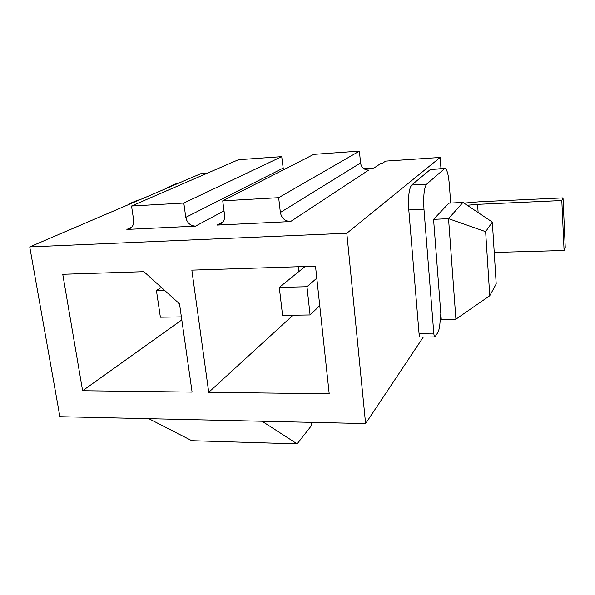 <?xml version="1.0" encoding="UTF-8"?>
<svg xmlns="http://www.w3.org/2000/svg" width="595" height="595" viewBox="0 0 595 595"><rect width="100%" height="100%" fill="white"/><g stroke="black" fill="none" stroke-linecap="round" stroke-linejoin="round"><path stroke-width="0.89" d="M207.633 173.063L201.244 173.495L29.75 246.903L59.902 416.693L365.605 423.588L423.343 337.015M127.955 204.866L128.884 203.936L137.72 200.165L139.483 199.927M494.237 252.436L564.082 250.495L565.25 247.297L563.034 197.897L480.12 201.72L464.003 203.126M450.675 203.059L449.337 184.532C448.459 174.476 446.986 169.084 444.919 168.363L426.652 184.16C424.123 187.737 423.231 196.09 423.967 209.202L433.785 333.185C434.008 335.595 434.387 336.844 434.93 336.934L438.478 331.579L439.631 326.581L440.836 313.729M564.082 250.495L561.821 200.545L563.034 197.897M467.209 205.268L477.584 204.353L561.821 200.545M444.919 168.363L430.378 169.508L411.666 185.038C408.996 188.608 408.036 196.915 408.802 209.961L419.029 333.304C419.259 335.706 419.661 336.949 420.234 337.038L434.93 336.934M440.977 168.608L440.144 157.459L346.818 233.24L365.605 423.588M455.911 319.195L448.541 218.662L433.569 219.362L441.267 319.381L455.911 319.195L489.759 295.745L485.632 231.671L492.333 222.069L496.208 283.927L489.759 295.745M492.333 222.069L462.955 202.426L448.541 218.662L485.632 231.671M462.955 202.426L448.905 203.155L433.569 219.362M166.146 188.518L167.299 187.529L176.529 183.587L178.009 183.439M363.776 168.668L374.024 168.006L380.993 163.38L382.406 163.283L385.664 161.111L440.144 157.459M161.342 287.422L156.425 290.479L160.375 317.209L181.378 316.897M156.425 290.479L164.495 290.278M82.623 390.729L62.758 274.28L143.931 271.677L179.519 303.859L192.096 392.098L82.623 390.729L181.81 319.909M29.75 246.903L346.818 233.24M191.843 270.137L208.733 392.306L329.206 393.816L315.506 266.181L191.843 270.137M262.068 421.253L297.143 443.885L311.75 425.254L311.326 422.368M148.824 418.694L191.783 440.702L297.143 443.885M126.861 229.432L195.562 226.13C190.318 225.825 187.061 222.902 185.781 217.361L183.81 203.059L131.54 206.026L133.652 220.046C134.068 223.891 132.841 226.725 129.963 228.547L126.861 229.432L131.733 227.126M217.086 225.096L290.561 221.563C284.968 221.258 281.569 218.231 280.364 212.497L278.661 197.681L222.731 200.85L224.59 215.368C224.925 219.02 223.742 221.831 221.035 223.802L217.086 225.096L223.155 221.704M283.406 169.858L281.725 156.641L238.431 159.728L131.54 206.026M290.561 221.563L368.669 170.111C364.125 169.939 361.418 167.567 360.54 162.971L359.425 151.115L313.743 154.365L222.731 200.85M359.425 151.115L278.661 197.681M281.725 156.641L183.81 203.059M298.333 266.731L298.868 271.551M208.733 392.306L292.985 315.216M305.086 266.508L279.293 287.415L282.566 315.372L310.077 314.963L319.746 305.689M316.793 278.163L306.968 286.723L310.077 314.963M279.293 287.415L306.968 286.723M130.32 203.854L128.884 203.936M478.127 212.571L477.584 204.353M419.029 333.304L433.785 333.185M408.802 209.961L423.967 209.202M411.666 185.038L426.652 184.16M430.378 169.508L444.339 168.623M224.017 210.898L195.562 226.13M283.027 168.169L185.781 217.361M360.54 162.971L280.364 212.497M177.86 183.505L176.529 183.587M168.653 187.447L167.299 187.529M139.133 200.084L137.72 200.165"/></g></svg>
